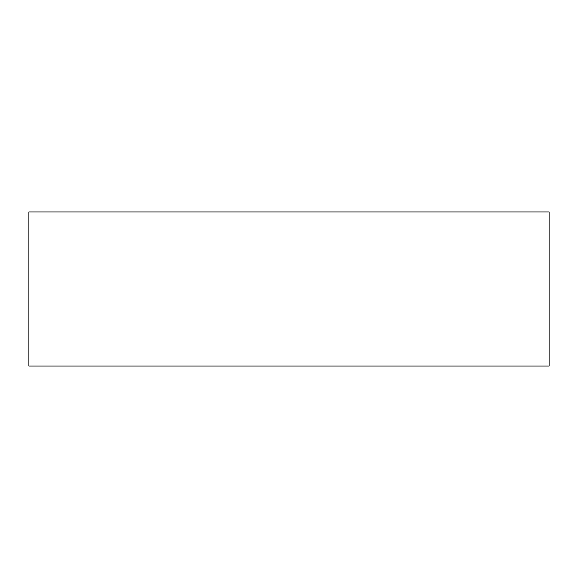 <?xml version="1.0" encoding="UTF-8"?>
<svg xmlns="http://www.w3.org/2000/svg" width="578" height="578" viewBox="0 0 578 578"><rect width="100%" height="100%" fill="white"/><g stroke="black" fill="none" stroke-linecap="round" stroke-linejoin="round"><path stroke-width="0.43" stroke-dasharray="2.89 2.17" d="M549.1 366.069L549.1 211.931L28.9 211.931L28.9 366.069L549.1 366.069"/><path stroke-width="0.87" d="M549.1 366.069L549.1 211.931L28.9 211.931L28.9 366.069L549.1 366.069"/></g></svg>

